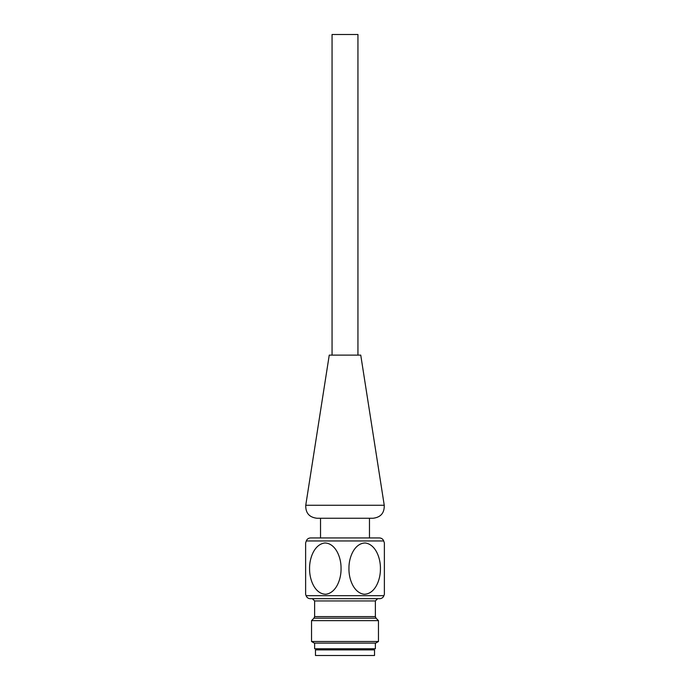 <?xml version="1.0" encoding="UTF-8"?>
<svg xmlns="http://www.w3.org/2000/svg" width="690" height="690" viewBox="0 0 690 690"><rect width="100%" height="100%" fill="white"/><g stroke="black" fill="none" stroke-linecap="round" stroke-linejoin="round"><path stroke-width="1.03" d="M306.291 540.96L383.709 540.96C382.933 539.054 381.518 538.045 379.457 537.941L310.543 537.941C308.482 538.045 307.067 539.054 306.291 540.96L305.627 542.961L305.627 594.263L305.627 542.961M314.623 643.123L314.623 648.747L375.377 648.747L375.377 643.123M384.373 542.961L384.373 594.263L384.373 542.961L383.709 540.96M348.95 567.991C348.571 578.919 353.677 592.839 364.104 594.245C374.929 594.176 380.466 580.092 380.423 569.267C380.82 558.374 375.696 544.341 365.252 542.978C354.651 543.108 348.821 557.054 348.95 567.991M341.05 568.111C341.403 579.039 336.237 592.96 325.784 594.254C314.985 594.056 309.508 579.971 309.569 569.138C309.206 558.253 314.39 544.22 324.852 542.97C335.444 543.22 341.205 557.175 341.05 568.111M306.093 595.686L383.907 595.686C383.157 597.583 381.76 598.584 379.724 598.687L310.276 598.687C308.24 598.584 306.843 597.583 306.093 595.686L305.627 594.263M311.535 641.502L378.465 641.502L378.465 620.629L311.535 620.629L311.535 641.502L314.347 643.123L375.653 643.123L378.465 641.502M315.468 655.5L374.532 655.5L374.532 649.877L315.468 649.877L315.468 655.5M372.841 649.877L372.841 648.747M369.469 537.941L369.469 518.25M332.062 355.126L332.062 34.5L357.938 34.5L357.938 355.126M384.244 505.261L360.749 355.126L329.251 355.126L305.756 505.261C305.515 512.972 309.224 517.302 316.874 518.25L373.126 518.25C380.777 517.302 384.485 512.972 384.244 505.261L305.756 505.261M314.623 616.601L314.623 600.938L375.377 600.938L375.377 616.601L314.623 616.601L313.967 618.188L311.535 620.629M375.377 616.601L376.033 618.188L313.967 618.188M383.907 595.686L384.373 594.263M314.623 600.938L312.372 598.687M375.377 600.938L377.628 598.687M376.033 618.188L378.465 620.629M317.159 649.877L317.159 648.747M320.531 537.941L320.531 518.25"/></g></svg>
